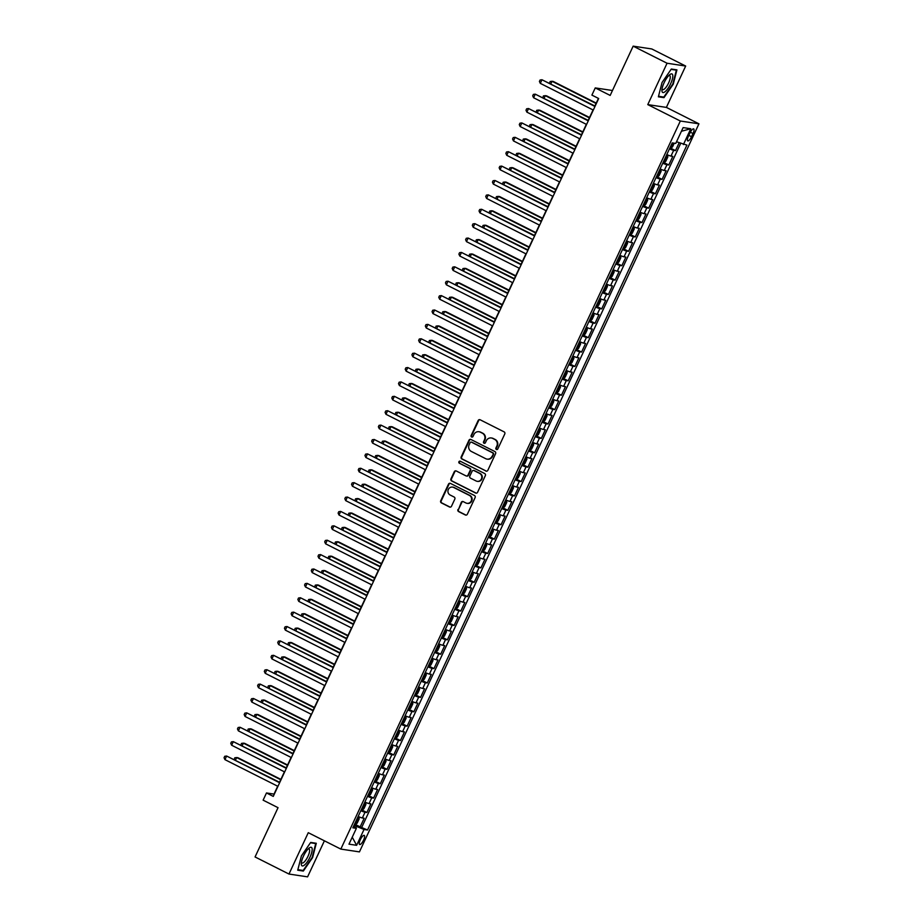 <?xml version="1.0" encoding="UTF-8"?>
<svg xmlns="http://www.w3.org/2000/svg" width="923" height="923" viewBox="0 0 923 923"><rect width="100%" height="100%" fill="white"/><g stroke="black" fill="none" stroke-linecap="round" stroke-linejoin="round"><path stroke-width="1.38" d="M496.389 449.466A1.096 1.038 -81.4 0 0 497.785 448.959L504.777 433.948A1.569 1.488 -81.4 0 0 504.108 431.86L480.145 419.78A1.569 1.488 -81.4 0 0 478.149 420.53L471.157 435.529A1.096 1.038 -81.4 0 0 471.918 437.087A1.096 1.038 -81.4 0 0 473.014 436.475L473.926 434.525A5.007 4.753 -81.4 0 1 480.295 432.16L482.291 433.164A5.007 4.753 -81.4 0 1 484.448 439.833L483.537 441.771A1.096 1.038 -81.4 0 0 484.31 443.328A1.096 1.038 -81.4 0 0 485.406 442.717L486.306 440.767A5.007 4.753 -81.4 0 1 492.674 438.402L494.67 439.406A5.007 4.753 -81.4 0 1 496.828 446.074L495.916 448.013A1.096 1.038 -81.4 0 0 496.389 449.466M496.897 449.547A1.096 1.038 -81.4 0 0 496.943 449.57A1.096 1.038 -81.4 0 1 496.424 448.093L495.916 448.013M479.96 419.711A1.569 1.488 -81.4 0 0 478.656 420.6L471.653 435.61A1.096 1.038 -81.4 0 0 472.184 437.087M479.175 431.768A5.007 4.753 -81.4 0 1 480.791 432.229L482.798 433.245A5.007 4.753 -81.4 0 1 484.944 439.902L484.044 441.852A1.096 1.038 -81.4 0 0 484.563 443.328M363.547 840.184A5.1 1.558 116.7 0 0 364.239 835.384A5.1 1.558 116.7 0 0 360.328 839.699A5.1 1.558 116.7 0 0 359.635 844.499A5.1 1.558 116.7 0 0 363.547 840.184M457.958 509.508A1.569 1.488 -81.4 0 0 458.627 511.596L465.354 514.976A1.569 1.488 -81.4 0 0 467.338 514.238L475.114 497.578A1.569 1.488 -81.4 0 0 474.445 495.489L450.47 483.41A1.569 1.488 -81.4 0 0 448.486 484.148L440.709 500.82A1.569 1.488 -81.4 0 0 441.379 502.897L449.501 506.992A1.569 1.488 -81.4 0 0 451.497 506.254L454.82 499.124A1.569 1.488 -81.4 0 0 454.151 497.036L450.124 495.005A4.188 3.969 -81.4 0 1 452.501 487.09A4.188 3.969 -81.4 0 1 453.643 487.448L469.426 495.409A4.188 3.969 -81.4 0 1 467.038 503.323A4.188 3.969 -81.4 0 1 465.896 502.966L463.265 501.639A1.569 1.488 -81.4 0 0 461.281 502.377L458.454 509.588A1.569 1.488 -81.4 0 0 459.135 511.665L465.85 515.057A1.569 1.488 -81.4 0 0 466.034 515.126M667.064 63.237L647.773 104.611L666.383 107.403L685.674 66.041L667.064 63.237L633.155 46.15L610.172 95.427L595.254 87.916L591.897 95.104L598.681 98.519L273.266 796.387L266.482 792.961L263.124 800.16L278.042 807.683L255.06 856.959L288.98 874.046L307.59 876.85L324.4 840.807M647.773 104.611L680.332 121.017L340.829 849.091L308.27 832.684L288.98 874.046M485.833 471.053A1.569 1.488 -81.4 0 0 487.829 470.315L495.593 453.654A1.569 1.488 -81.4 0 0 494.924 451.566L470.949 439.486A1.569 1.488 -81.4 0 0 468.965 440.225L461.188 456.897A1.569 1.488 -81.4 0 0 461.869 458.973L486.34 471.134A1.569 1.488 -81.4 0 0 486.513 471.203M485.36 475.61L477.583 492.282A1.569 1.488 -81.4 0 1 475.587 493.02L451.624 480.941A1.569 1.488 -81.4 0 1 450.955 478.852L454.278 471.722A1.569 1.488 -81.4 0 1 456.262 470.984L465.988 475.876A1.569 1.488 -81.4 0 0 467.973 475.137L470.188 470.407A1.569 1.488 -81.4 0 0 469.507 468.33L459.389 463.231A1.096 1.038 -81.4 0 1 460.012 461.154A1.096 1.038 -81.4 0 1 460.312 461.246L484.679 473.534A1.569 1.488 -81.4 0 1 485.36 475.61M633.155 46.15L651.765 48.954L685.674 66.041M355.205 824.389L360.155 826.881L364.181 818.251L362.347 817.974L365.035 812.217A6.38 0.6 -155 0 1 360.824 810.706M361.908 810.002L366.869 812.494L370.896 803.864L369.062 803.587L371.738 797.83A6.38 0.6 -155 0 1 367.539 796.318M368.623 795.614L373.573 798.107L377.599 789.477L375.765 789.2L378.453 783.442A6.38 0.6 -155 0 1 374.242 781.919M375.326 781.227L380.288 783.719L384.314 775.089L382.48 774.812L385.156 769.055A6.38 0.6 -155 0 1 380.957 767.532M382.041 766.84L386.991 769.332L391.017 760.702L389.183 760.425L391.871 754.668A6.38 0.6 -155 0 1 387.66 753.145M388.756 752.441L393.706 754.945L397.732 746.303L395.898 746.038L398.574 740.281A6.38 0.6 -155 0 1 394.375 738.758M395.459 738.054L400.42 740.558L404.436 731.916L402.601 731.639L405.289 725.893A6.38 0.6 -155 0 1 401.078 724.37M402.174 723.667L407.124 726.17L411.15 717.529L409.316 717.252L411.993 711.495A6.38 0.6 -155 0 1 407.793 709.983M408.877 709.279L413.839 711.771L417.865 703.141L416.019 702.865L418.707 697.107A6.38 0.6 -155 0 1 414.508 695.596M415.592 694.892L420.542 697.384L424.568 688.754L422.734 688.477L425.422 682.72A6.38 0.6 -155 0 1 421.211 681.197M422.296 680.505L427.257 682.997L431.283 674.367L429.437 674.09L432.126 668.333A6.38 0.6 -155 0 1 427.926 666.81M429.01 666.118L433.96 668.61L437.987 659.98L436.152 659.703L438.84 653.945A6.38 0.6 -155 0 1 434.629 652.423M435.714 651.719L440.675 654.222L444.701 645.592L442.867 645.315L445.544 639.558A6.38 0.6 -155 0 1 441.344 638.035M442.429 637.332L447.378 639.835L451.405 631.194L449.57 630.917L452.258 625.171A6.38 0.6 -155 0 1 448.047 623.648M449.132 622.944L454.093 625.448L458.12 616.806L456.285 616.529L458.962 610.772A6.38 0.6 -155 0 1 454.762 609.261M455.847 608.557L460.796 611.049L464.823 602.419L462.988 602.142L465.677 596.385A6.38 0.6 -155 0 1 461.465 594.874M462.561 594.17L467.511 596.662L471.538 588.032L469.703 587.755L472.38 581.998A6.38 0.6 -155 0 1 468.18 580.486M469.265 579.782L474.226 582.275L478.241 573.644L476.406 573.368L479.095 567.61A6.38 0.6 -155 0 1 474.884 566.087M475.98 565.395L480.929 567.887L484.956 559.257L483.121 558.98L485.81 553.223A6.38 0.6 -155 0 1 481.598 551.7M482.683 550.996L487.644 553.5L491.671 544.87L489.825 544.593L492.513 538.836A6.38 0.6 -155 0 1 488.313 537.313M489.398 536.609L494.347 539.113L498.374 530.471L496.539 530.206L499.228 524.449A6.38 0.6 -155 0 1 495.016 522.926M496.101 522.222L501.062 524.726L505.089 516.084L503.254 515.807L505.931 510.061A6.38 0.6 -155 0 1 501.731 508.538M502.816 507.835L507.765 510.327L511.792 501.697L509.958 501.42L512.646 495.663A6.38 0.6 -155 0 1 508.435 494.151M509.519 493.447L514.48 495.939L518.507 487.309L516.672 487.032L519.349 481.275A6.38 0.6 -155 0 1 515.149 479.764M516.234 479.06L521.183 481.552L525.21 472.922L523.376 472.645L526.064 466.888A6.38 0.6 -155 0 1 521.853 465.365M522.949 464.673L527.898 467.165L531.925 458.535L530.09 458.258L532.767 452.501A6.38 0.6 -155 0 1 528.567 450.978M529.652 450.286L534.602 452.778L538.628 444.148L536.794 443.871L539.482 438.113A6.38 0.6 -155 0 1 535.271 436.591M536.367 435.887L541.316 438.39L545.343 429.76L543.509 429.483L546.185 423.726A6.38 0.6 -155 0 1 541.986 422.203M543.07 421.499L548.031 424.003L552.058 415.362L550.212 415.085L552.9 409.339A6.38 0.6 -155 0 1 548.689 407.816M549.785 407.112L554.735 409.616L558.761 400.974L556.927 400.697L559.615 394.94A6.38 0.6 -155 0 1 555.404 393.429M556.488 392.725L561.449 395.217L565.476 386.587L563.63 386.31L566.318 380.553A6.38 0.6 -155 0 1 562.119 379.041M563.203 378.338L568.153 380.83L572.179 372.2L570.345 371.923L573.033 366.166A6.38 0.6 -155 0 1 568.822 364.643M569.906 363.95L574.867 366.443L578.894 357.812L577.06 357.536L579.736 351.778A6.38 0.6 -155 0 1 575.537 350.255M576.621 349.563L581.571 352.055L585.597 343.425L583.763 343.148L586.451 337.391A6.38 0.6 -155 0 1 582.24 335.868M583.324 335.164L588.286 337.668L592.312 329.038L590.478 328.761L593.154 323.004A6.38 0.6 -155 0 1 588.955 321.481M590.039 320.777L594.989 323.281L599.015 314.639L597.181 314.374L599.869 308.617A6.38 0.6 -155 0 1 595.658 307.094M596.754 306.39L601.704 308.893L605.73 300.252L603.896 299.975L606.573 294.229A6.38 0.6 -155 0 1 602.373 292.706M603.457 292.003L608.419 294.495L612.434 285.865L610.599 285.588L613.287 279.831A6.38 0.6 -155 0 1 609.076 278.319M610.172 277.615L615.122 280.107L619.148 271.477L617.314 271.2L619.991 265.443A6.38 0.6 -155 0 1 615.791 263.932M616.876 263.228L621.837 265.72L625.863 257.09L624.017 256.813L626.705 251.056A6.38 0.6 -155 0 1 622.506 249.533M623.59 248.841L628.54 251.333L632.567 242.703L630.732 242.426L633.42 236.669A6.38 0.6 -155 0 1 629.209 235.146M630.294 234.454L635.255 236.946L639.281 228.316L637.447 228.039L640.124 222.281A6.38 0.6 -155 0 1 635.924 220.759M637.008 220.055L641.958 222.558L645.985 213.928L644.15 213.651L646.838 207.894A6.38 0.6 -155 0 1 642.627 206.371M643.712 205.667L648.673 208.171L652.699 199.53L650.865 199.253L653.542 193.507A6.38 0.6 -155 0 1 649.342 191.984M650.427 191.28L655.376 193.784L659.403 185.142L657.568 184.865L660.257 179.108A6.38 0.6 -155 0 1 656.045 177.597M657.13 176.893L662.091 179.385L666.118 170.755L664.283 170.478L666.96 164.721A6.38 0.6 -155 0 1 662.76 163.209M663.845 162.506L668.794 164.998L672.821 156.368L670.986 156.091A6.38 0.6 -155 0 1 666.787 154.568M689.885 133.074L688.408 136.246A4.95 1.5 116.7 0 0 687.75 140.896A4.95 1.5 116.7 0 0 691.535 136.708L693.011 133.547A4.95 1.5 116.7 0 0 693.669 128.897A4.95 1.5 116.7 0 0 689.885 133.074M680.332 121.017L698.942 123.82L359.439 851.894L340.829 849.091M360.155 826.881L367.539 830.008L686.92 145.107L676.524 141.761M367.539 830.008L364.02 829.477L356.636 845.306L348.986 844.164L356.37 828.335L352.851 827.804L672.232 142.892L675.751 143.423L683.135 127.593L690.773 128.747L683.401 144.576M670.56 148.118L675.509 150.611L673.675 150.334A6.38 0.6 -155 0 1 669.463 148.811M668.794 164.998L666.96 164.721M662.091 179.385L660.257 179.108M655.376 193.784L653.542 193.507M648.673 208.171L646.838 207.894M641.958 222.558L640.124 222.281M635.255 236.946L633.42 236.669M628.54 251.333L626.705 251.056M621.837 265.72L619.991 265.443M615.122 280.107L613.287 279.831M608.419 294.495L606.573 294.229M601.704 308.893L599.869 308.617M594.989 323.281L593.154 323.004M588.286 337.668L586.451 337.391M581.571 352.055L579.736 351.778M574.867 366.443L573.033 366.166M568.153 380.83L566.318 380.553M561.449 395.217L559.615 394.94M554.735 409.616L552.9 409.339M548.031 424.003L546.185 423.726M541.316 438.39L539.482 438.113M534.602 452.778L532.767 452.501M527.898 467.165L526.064 466.888M521.183 481.552L519.349 481.275M514.48 495.939L512.646 495.663M507.765 510.327L505.931 510.061M501.062 524.726L499.228 524.449M494.347 539.113L492.513 538.836M487.644 553.5L485.81 553.223M480.929 567.887L479.095 567.61M474.226 582.275L472.38 581.998M467.511 596.662L465.677 596.385M460.796 611.049L458.962 610.772M454.093 625.448L452.258 625.171M447.378 639.835L445.544 639.558M440.675 654.222L438.84 653.945M433.96 668.61L432.126 668.333M427.257 682.997L425.422 682.72M420.542 697.384L418.707 697.107M413.839 711.771L411.993 711.495M407.124 726.17L405.289 725.893M400.42 740.558L398.574 740.281M393.706 754.945L391.871 754.668M386.991 769.332L385.156 769.055M380.288 783.719L378.453 783.442M373.573 798.107L371.738 797.83M366.869 812.494L365.035 812.217M361.839 827.135L680.655 143.457M675.509 150.611L679.132 142.834M355.863 827.977L356.578 826.443L354.074 825.185M666.383 107.403L698.942 123.82M277.696 786.223L274.027 794.103L266.482 792.961M598.427 98.403L594.897 105.995M593.051 109.952L588.182 120.382M586.336 124.34L581.478 134.77M579.632 138.727L574.764 149.157M572.918 153.114L568.049 163.544M566.214 167.501L561.346 177.931M559.5 181.889L554.631 192.319M552.785 196.276L547.927 206.717M546.081 210.675L541.213 221.105M539.367 225.062L534.509 235.492M532.663 239.449L527.794 249.879M525.948 253.837L521.091 264.266M519.245 268.224L514.376 278.654M512.53 282.611L507.673 293.041M505.827 296.998L500.958 307.428M499.112 311.386L494.243 321.827M492.409 325.784L487.54 336.214M485.694 340.172L480.825 350.602M478.979 354.559L474.122 364.989M472.276 368.946L467.407 379.376M465.561 383.333L460.704 393.763M458.858 397.721L453.989 408.151M452.143 412.108L447.286 422.549M445.44 426.507L440.571 436.937M438.725 440.894L433.868 451.324M432.022 455.281L427.153 465.711M425.307 469.669L420.438 480.098M418.592 484.056L413.735 494.486M411.889 498.443L407.02 508.873M405.174 512.83L400.317 523.26M398.471 527.218L393.602 537.659M391.756 541.616L386.899 552.046M385.053 556.004L380.184 566.434M378.338 570.391L373.48 580.821M371.634 584.778L366.766 595.208M364.92 599.165L360.051 609.595M358.216 613.553L353.347 623.983M351.501 627.94L346.633 638.381M344.787 642.339L339.929 652.769M338.083 656.726L333.215 667.156M331.369 671.113L326.511 681.543M324.665 685.501L319.796 695.93M317.95 699.888L313.093 710.318M311.247 714.275L306.378 724.705M304.532 728.662L299.675 739.104M297.829 743.05L292.96 753.491M291.114 757.448L286.245 767.878M284.411 771.836L279.542 782.266M612.468 90.5L595.254 87.916M660.072 168.955A6.38 0.6 25 0 0 664.283 170.478M653.369 183.354A6.38 0.6 25 0 0 657.568 184.865M646.654 197.741A6.38 0.6 25 0 0 650.865 199.253M639.951 212.128A6.38 0.6 25 0 0 644.15 213.651M633.236 226.516A6.38 0.6 25 0 0 637.447 228.039M626.521 240.903A6.38 0.6 25 0 0 630.732 242.426M619.818 255.29A6.38 0.6 25 0 0 624.017 256.813M613.103 269.678A6.38 0.6 25 0 0 617.314 271.2M606.399 284.076A6.38 0.6 25 0 0 610.599 285.588M599.685 298.464A6.38 0.6 25 0 0 603.896 299.975M592.981 312.851A6.38 0.6 25 0 0 597.181 314.374M586.267 327.238A6.38 0.6 25 0 0 590.478 328.761M579.563 341.625A6.38 0.6 25 0 0 583.763 343.148M572.848 356.013A6.38 0.6 25 0 0 577.06 357.536M566.145 370.4A6.38 0.6 25 0 0 570.345 371.923M559.43 384.787A6.38 0.6 25 0 0 563.63 386.31M552.715 399.186A6.38 0.6 25 0 0 556.927 400.697M546.012 413.573A6.38 0.6 25 0 0 550.212 415.085M539.297 427.96A6.38 0.6 25 0 0 543.509 429.483M532.594 442.348A6.38 0.6 25 0 0 536.794 443.871M525.879 456.735A6.38 0.6 25 0 0 530.09 458.258M519.176 471.122A6.38 0.6 25 0 0 523.376 472.645M512.461 485.51A6.38 0.6 25 0 0 516.672 487.032M505.758 499.908A6.38 0.6 25 0 0 509.958 501.42M499.043 514.296A6.38 0.6 25 0 0 503.254 515.807M492.328 528.683A6.38 0.6 25 0 0 496.539 530.206M485.625 543.07A6.38 0.6 25 0 0 489.825 544.593M478.91 557.457A6.38 0.6 25 0 0 483.121 558.98M472.207 571.845A6.38 0.6 25 0 0 476.406 573.368M465.492 586.232A6.38 0.6 25 0 0 469.703 587.755M458.789 600.631A6.38 0.6 25 0 0 462.988 602.142M452.074 615.018A6.38 0.6 25 0 0 456.285 616.529M445.371 629.405A6.38 0.6 25 0 0 449.57 630.917M438.656 643.793A6.38 0.6 25 0 0 442.867 645.315M431.952 658.18A6.38 0.6 25 0 0 436.152 659.703M425.238 672.567A6.38 0.6 25 0 0 429.437 674.09M418.523 686.954A6.38 0.6 25 0 0 422.734 688.477M411.82 701.342A6.38 0.6 25 0 0 416.019 702.865M405.105 715.74A6.38 0.6 25 0 0 409.316 717.252M398.401 730.128A6.38 0.6 25 0 0 402.601 731.639M391.687 744.515A6.38 0.6 25 0 0 395.898 746.038M384.983 758.902A6.38 0.6 25 0 0 389.183 760.425M378.268 773.289A6.38 0.6 25 0 0 382.48 774.812M371.565 787.677A6.38 0.6 25 0 0 375.765 789.2M364.85 802.064A6.38 0.6 25 0 0 369.062 803.587M356.37 828.335L353.544 826.316M358.147 816.463A6.38 0.6 25 0 0 362.347 817.974M356.578 826.443L364.02 829.477M681.428 131.262L690.773 128.747M356.636 845.306L352.24 837.184M662.045 82.505L658.376 96.811L663.972 97.653L673.248 84.189L676.928 69.883L671.321 69.04L662.045 82.505M303.332 871.047L312.609 857.582L316.289 843.276L310.682 842.434L301.406 855.898L297.725 870.204L303.332 871.047L301.752 870.262M662.402 96.857L663.972 97.653M496.424 448.093L497.324 446.144A5.007 4.753 -81.4 0 0 495.178 439.475L494.67 439.406M491.567 438.01A5.007 4.753 -81.4 0 1 493.182 438.471L495.178 439.475M470.776 439.417A1.569 1.488 -81.4 0 0 469.472 440.306L461.696 456.966A1.569 1.488 -81.4 0 0 462.365 459.054L486.34 471.134M493.009 454.266A1.096 1.038 -81.4 0 0 492.536 452.801L471.491 442.198A1.096 1.038 -81.4 0 0 470.107 442.717L469.149 444.771A5.007 4.753 -81.4 0 0 471.307 451.439L485.683 458.685A5.007 4.753 -81.4 0 0 492.051 456.308L493.505 454.335A1.096 1.038 -81.4 0 0 493.044 452.881L492.536 452.801M471.445 442.175A1.096 1.038 -81.4 0 1 471.999 442.279L493.044 452.881M487.298 459.146A5.007 4.753 -81.4 0 0 492.559 456.389L492.051 456.308M493.505 454.335L492.559 456.389M456.089 470.903A1.569 1.488 -81.4 0 0 454.785 471.803L451.451 478.933A1.569 1.488 -81.4 0 0 452.132 481.021L476.095 493.09A1.569 1.488 -81.4 0 0 476.268 493.17M466.669 476.037A1.569 1.488 -81.4 0 0 468.48 475.218L470.684 470.488A1.569 1.488 -81.4 0 0 470.015 468.399L459.389 463.231M460.265 461.223A1.096 1.038 -81.4 0 0 459.896 463.3M476.072 480.964A4.188 3.969 -81.4 0 0 481.621 478.391A4.188 3.969 -81.4 0 0 479.602 473.407L474.041 470.603A1.569 1.488 -81.4 0 0 472.045 471.353L469.842 476.083A1.569 1.488 -81.4 0 0 470.511 478.16L476.072 480.964M477.468 481.356A4.188 3.969 -81.4 0 0 480.098 473.487L479.602 473.407M473.857 470.534A1.569 1.488 -81.4 0 1 474.537 470.684L480.098 473.487M463.092 501.558A1.569 1.488 -81.4 0 0 461.788 502.447L458.454 509.588M467.292 503.358A4.188 3.969 -81.4 0 0 469.922 495.478L469.426 495.409M452.755 487.136A4.188 3.969 -81.4 0 1 454.151 487.529L469.922 495.478M450.297 483.34A1.569 1.488 -81.4 0 0 448.982 484.229L441.217 500.889A1.569 1.488 -81.4 0 0 441.886 502.977L450.009 507.073A1.569 1.488 -81.4 0 0 450.182 507.142M674.24 143.192L672.521 146.895L670.836 148.176L669.89 147.899M596.235 103.111L553.292 81.466L552.035 81.282L550.858 83.797M671.575 145.303L671.979 143.446M596.073 103.468L552.035 81.282L550.143 81.524L549.554 83.139M595.139 106.11L541.974 79.759L594.966 106.468M540.29 83.358L539.413 81.455L540.082 80.013L541.974 79.759L540.29 83.358L593.293 110.068M670.652 83.705A10.361 3.161 116.7 0 0 669.706 74.717A10.361 3.161 116.7 0 0 664.11 82.712A10.361 3.161 116.7 0 0 661.929 90.131A10.361 3.161 116.7 0 0 664.837 91.873A10.361 3.161 116.7 0 0 670.652 83.705M662.079 88.77A7.846 2.388 116.7 0 0 662.61 89.6A7.846 2.388 116.7 0 0 668.621 82.955A7.846 2.388 116.7 0 0 669.671 75.582A7.846 2.388 116.7 0 0 668.69 75.651M671.09 69.375L676.363 70.16L672.809 84.028L663.822 97.077L658.514 96.269M675.336 69.64L676.363 70.16M312.147 848.756A10.361 3.161 116.7 0 0 309.055 848.11A10.361 3.161 116.7 0 0 301.29 863.524A10.361 3.161 116.7 0 0 301.325 864.459A10.361 3.161 116.7 0 0 307.382 861.713A10.361 3.161 116.7 0 0 312.147 848.756M301.44 862.163A7.846 2.388 116.7 0 0 301.971 862.993A7.846 2.388 116.7 0 0 306.84 858.505A7.846 2.388 116.7 0 0 309.597 850.037A7.846 2.388 116.7 0 0 309.032 848.975A7.846 2.388 116.7 0 0 308.051 849.045M310.451 842.768L315.724 843.564L312.17 857.421L303.182 870.47L297.864 869.674M314.685 843.045L315.724 843.564M663.187 162.298L664.133 162.575L665.806 161.283L667.825 156.968L667.491 155.376L666.533 155.099M667.491 155.376L666.614 154.937M589.532 117.498L546.578 95.854L545.32 95.669L544.143 98.184M664.456 159.564L665.264 157.833M589.359 117.856L545.32 95.669L543.428 95.911L542.839 97.526M656.472 176.685L657.418 176.962L659.103 175.67L661.11 171.355L660.776 169.763L659.83 169.486M660.776 169.763L659.91 169.324M582.817 131.885L539.863 110.241L538.605 110.056L537.44 112.571M657.753 173.951L658.549 172.22M582.644 132.243L538.605 110.056L536.725 110.299L536.136 111.914M649.769 191.073L650.715 191.349L652.388 190.057L654.407 185.742L654.072 184.15L653.115 183.873M654.072 184.15L653.196 183.712M576.102 146.272L533.159 124.628L531.902 124.443L530.725 126.959M651.038 188.338L651.846 186.608M575.94 146.642L531.902 124.443L530.01 124.686L529.421 126.301M643.054 205.46L644 205.737L645.685 204.445L647.692 200.129L647.369 198.583L646.412 198.26M644.046 205.702L647.369 198.583L646.481 198.099M569.399 160.66L526.445 139.027L525.187 138.831L524.01 141.357M644.335 202.725L645.131 200.995M569.226 161.029L525.187 138.831L523.306 139.085L522.706 140.7M588.424 120.498L535.259 94.158L588.263 120.867M533.586 97.746L532.698 95.842L533.367 94.4L535.259 94.158L533.586 97.746L586.578 124.455M581.721 134.896L528.544 108.545L581.548 135.254M526.871 112.133L525.995 110.229L526.664 108.787L528.544 108.545L526.871 112.133L579.875 138.854M575.006 149.284L521.841 122.932L574.844 149.641M520.157 126.532L519.28 124.617L519.949 123.174L521.841 122.932L520.157 126.532L573.16 153.241M568.303 163.671L515.126 137.319L568.13 164.029M513.453 140.919L512.565 139.004L513.246 137.562L515.126 137.319L513.453 140.919L566.457 167.628M636.339 219.847L637.297 220.124L638.97 218.832L640.989 214.517L640.654 212.925L639.697 212.659M640.654 212.925L639.777 212.486M562.684 175.058L519.741 153.414L518.484 153.218L517.307 155.745M637.62 217.113L638.428 215.382M562.522 175.416L518.484 153.218L516.592 153.472L516.003 155.087M561.588 178.058L508.423 151.707L561.426 178.416M506.739 155.306L505.862 153.391L506.531 151.96L508.423 151.707L506.739 155.306L559.742 182.016M629.636 234.234L630.582 234.511L632.267 233.231L634.274 228.904L633.951 227.358L632.993 227.046M630.628 234.477L633.951 227.358L633.063 226.873M555.981 189.446L513.026 167.801L511.769 167.605L510.592 170.132M630.905 231.5L631.713 229.781M555.808 189.803L511.769 167.605L509.877 167.859L509.288 169.474M554.885 192.446L501.708 166.094L554.711 192.803M500.035 169.694L499.147 167.778L499.816 166.348L501.708 166.094L500.035 169.694L553.039 196.403M622.921 248.622L623.879 248.898L625.552 247.618L627.571 243.303L627.225 241.711L626.279 241.434M627.225 241.711L626.359 241.272M549.266 203.833L506.323 182.189L505.066 182.004L503.889 184.519M624.202 245.887L625.009 244.168M549.104 204.191L505.066 182.004L503.173 182.246L502.585 183.862M548.17 206.833L495.005 180.481L548.008 207.19M493.32 184.081L492.444 182.177L493.113 180.735L495.005 180.481L493.32 184.081L546.324 210.79M616.218 263.009L617.164 263.286L618.848 262.005L620.856 257.69L620.521 256.098L619.575 255.821M620.521 256.098L619.645 255.659M542.562 218.22L499.608 196.576L498.351 196.391L497.174 198.907M617.487 260.286L618.295 258.555M542.389 218.578L498.351 196.391L496.459 196.634L495.87 198.249M541.466 221.22L488.29 194.88L541.293 221.589M486.617 198.468L485.729 196.564L486.398 195.122L488.29 194.88L486.617 198.468L539.62 225.177M609.503 277.408L610.461 277.685L612.134 276.392L614.141 272.077L613.807 270.485L612.86 270.208M613.807 270.485L612.941 270.047M535.848 232.608L492.905 210.963L491.647 210.779L490.471 213.294M610.784 274.673L611.591 272.943M535.686 232.965L491.647 210.779L489.755 211.021L489.167 212.636M602.8 291.795L603.746 292.072L605.419 290.78L607.438 286.465L607.103 284.872L606.157 284.596M607.103 284.872L606.226 284.434M529.144 246.995L486.19 225.35L484.933 225.166L483.756 227.681M604.069 289.061L604.877 287.33M528.971 247.364L484.933 225.166L483.041 225.408L482.452 227.023M596.085 306.182L597.031 306.459L598.715 305.167L600.723 300.852L600.4 299.306L599.442 298.983M597.077 306.424L600.4 299.306L599.523 298.821M522.43 261.382L479.475 239.738L478.218 239.553L477.053 242.068M597.366 303.448L598.162 301.717M522.268 261.751L478.218 239.553L476.337 239.795L475.749 241.422M589.382 320.569L590.328 320.846L592.001 319.554L594.02 315.239L593.685 313.647L592.728 313.37M593.685 313.647L592.808 313.209M515.726 275.781L472.772 254.137L471.515 253.94L470.338 256.467M590.651 317.835L591.458 316.104M515.553 276.139L471.515 253.94L469.622 254.194L469.034 255.809M582.667 334.957L583.613 335.234L585.297 333.953L587.305 329.626L586.982 328.08L586.024 327.769M583.659 335.199L586.982 328.08L586.093 327.596M509.011 290.168L466.057 268.524L464.8 268.328L463.634 270.854M583.947 332.222L584.744 330.503M508.838 290.526L464.8 268.328L462.919 268.581L462.331 270.197M575.964 349.344L576.91 349.621L578.583 348.34L580.602 344.025L580.267 342.433L579.309 342.156M580.267 342.433L579.39 341.995M502.297 304.555L459.354 282.911L458.096 282.715L456.92 285.242M577.233 346.61L578.04 344.89M502.135 304.913L458.096 282.715L456.204 282.969L455.616 284.584M569.249 363.731L570.195 364.008L571.879 362.727L573.887 358.412L573.552 356.82L572.606 356.543M573.552 356.82L572.675 356.382M495.593 318.943L452.639 297.298L451.382 297.114L450.205 299.629M570.518 360.997L571.325 359.278M495.42 319.3L451.382 297.114L449.501 297.356L448.901 298.971M562.534 378.13L563.491 378.407L565.164 377.115L567.184 372.8L566.849 371.242L565.891 370.931M563.526 378.372L566.849 371.242L565.972 370.769M488.878 333.33L445.936 311.686L444.678 311.501L443.502 314.016M563.815 375.396L564.622 373.665M488.717 333.688L444.678 311.501L442.786 311.743L442.198 313.359M555.831 392.517L556.777 392.794L558.461 391.502L560.469 387.187L560.134 385.595L559.188 385.318M560.134 385.595L559.257 385.156M482.175 347.717L439.221 326.073L437.964 325.888L436.787 328.403M557.1 389.783L557.907 388.052M482.002 348.075L437.964 325.888L436.071 326.131L435.483 327.746M549.116 406.905L550.073 407.181L551.746 405.889L553.754 401.574L553.419 399.982L552.473 399.705M553.419 399.982L552.554 399.544M475.46 362.104L432.518 340.46L431.26 340.275L430.083 342.791M550.396 404.17L551.204 402.44M475.299 362.474L431.26 340.275L429.368 340.518L428.78 342.133M542.412 421.292L543.359 421.569L545.032 420.277L547.051 415.961L546.716 414.369L545.77 414.092M546.716 414.369L545.839 413.931M468.757 376.503L425.803 354.859L424.545 354.663L423.369 357.189M543.682 418.557L544.489 416.827M468.584 376.861L424.545 354.663L422.653 354.917L422.065 356.532M535.698 435.679L536.655 435.956L538.328 434.675L540.336 430.349L540.013 428.803L539.055 428.491M536.69 435.921L540.013 428.803L539.136 428.318M462.042 390.891L419.1 369.246L417.842 369.05L416.665 371.577M536.978 432.945L537.786 431.214M461.881 391.248L417.842 369.05L415.95 369.304L415.362 370.919M534.752 235.607L481.587 209.267L534.579 235.976M479.902 212.855L479.025 210.952L479.695 209.509L481.587 209.267L479.902 212.855L532.906 239.565M528.037 250.006L474.872 223.654L527.875 250.364M473.199 227.254L472.311 225.339L472.98 223.897L474.872 223.654L473.199 227.254L526.191 253.963M521.333 264.393L468.157 238.042L521.16 264.751M466.484 241.641L465.607 239.726L466.277 238.284L468.157 238.042L466.484 241.641L519.487 268.351M514.619 278.781L461.454 252.429L514.457 279.138M459.781 256.029L458.893 254.113L459.562 252.671L461.454 252.429L459.781 256.029L512.773 282.738M507.915 293.168L454.739 266.816L507.742 293.526M453.066 270.416L452.178 268.501L452.858 267.07L454.739 266.816L453.066 270.416L506.069 297.125M501.201 307.555L448.036 281.203L501.039 307.913M446.351 284.803L445.474 282.888L446.144 281.457L448.036 281.203L446.351 284.803L499.355 311.512M494.497 321.942L441.321 295.591L494.324 322.3M439.648 299.19L438.76 297.287L439.44 295.845L441.321 295.591L439.648 299.19L492.651 325.9M487.782 336.33L434.618 309.99L487.621 336.699M432.933 313.578L432.056 311.674L432.725 310.232L434.618 309.99L432.933 313.578L485.936 340.287M481.079 350.728L427.903 324.377L480.906 351.086M426.23 327.977L425.341 326.061L426.011 324.619L427.903 324.377L426.23 327.977L479.233 354.686M474.364 365.116L421.2 338.764L474.191 365.473M419.515 342.364L418.638 340.449L419.307 339.006L421.2 338.764L419.515 342.364L472.518 369.073M467.649 379.503L414.485 353.151L467.488 379.861M412.812 356.751L411.923 354.836L412.593 353.394L414.485 353.151L412.812 356.751L465.815 383.46M460.946 393.89L407.781 367.539L460.773 394.248M406.097 371.138L405.22 369.223L405.889 367.792L407.781 367.539L406.097 371.138L459.1 397.848M528.994 450.066L529.94 450.343L531.613 449.063L533.632 444.748L533.298 443.155L532.34 442.878M533.298 443.155L532.421 442.717M455.339 405.278L412.385 383.633L411.127 383.437L409.95 385.964M530.264 447.332L531.071 445.613M455.166 405.635L411.127 383.437L409.235 383.691L408.647 385.306M522.28 464.454L523.226 464.731L524.91 463.45L526.918 459.135L526.583 457.543L525.637 457.266M526.583 457.543L525.718 457.104M448.624 419.665L405.67 398.021L404.412 397.836L403.247 400.351M523.56 461.719L524.356 460M448.451 420.023L404.412 397.836L402.532 398.078L401.943 399.694M515.576 478.852L516.522 479.118L518.195 477.837L520.214 473.522L519.88 471.965L518.922 471.653M516.568 479.095L519.88 471.965L519.003 471.491M441.909 434.052L398.967 412.408L397.709 412.223L396.532 414.739M516.845 476.118L517.653 474.387M441.748 434.41L397.709 412.223L395.817 412.466L395.229 414.081M508.861 493.24L509.808 493.517L511.492 492.224L513.5 487.909L513.165 486.317L512.219 486.04M513.165 486.317L512.288 485.879M435.206 448.44L392.252 426.795L390.994 426.611L389.818 429.126M510.142 490.505L510.938 488.775M435.033 448.797L390.994 426.611L389.114 426.853L388.525 428.468M454.231 408.278L401.067 381.926L454.07 408.635M399.394 385.526L398.505 383.61L399.174 382.18L401.067 381.926L399.394 385.526L452.385 412.235M447.528 422.665L394.352 396.313L447.355 423.022M392.679 399.913L391.802 398.009L392.471 396.567L394.352 396.313L392.679 399.913L445.682 426.622M440.813 437.052L387.648 410.712L440.652 437.421M385.976 414.3L385.087 412.396L385.756 410.954L387.648 410.712L385.976 414.3L438.967 441.009M434.11 451.439L380.934 425.099L433.937 451.809M379.261 428.687L378.372 426.784L379.053 425.341L380.934 425.099L379.261 428.687L432.264 455.397M502.158 507.627L503.104 507.904L504.777 506.612L506.796 502.297L506.462 500.751L505.504 500.428M503.139 507.869L506.462 500.751L505.585 500.266M428.491 462.827L385.549 441.182L384.291 440.998L383.114 443.513M503.427 504.893L504.235 503.162M428.33 463.196L384.291 440.998L382.399 441.24L381.81 442.855M427.395 465.838L374.23 439.486L427.234 466.196M372.546 443.086L371.669 441.171L372.338 439.729L374.23 439.486L372.546 443.086L425.549 469.795M495.443 522.014L496.389 522.291L498.074 520.999L500.081 516.684L499.747 515.092L498.801 514.815M499.747 515.092L498.87 514.653M421.788 477.214L378.834 455.57L377.576 455.385L376.399 457.912M496.712 519.28L497.52 517.549M421.615 477.583L377.576 455.385L375.684 455.639L375.096 457.254M420.692 480.225L367.516 453.874L420.519 480.583M365.843 457.473L364.954 455.558L365.635 454.116L367.516 453.874L365.843 457.473L418.846 484.183M488.729 536.401L489.686 536.678L491.359 535.386L493.378 531.071L493.032 529.479L492.086 529.202M493.032 529.479L492.167 529.041M415.073 491.613L372.131 469.969L370.873 469.772L369.696 472.299M490.009 533.667L490.817 531.936M414.912 491.971L370.873 469.772L368.981 470.026L368.392 471.641M413.977 494.613L360.812 468.261L413.816 494.97M359.128 471.861L358.251 469.945L358.92 468.503L360.812 468.261L359.128 471.861L412.131 498.57M482.025 550.789L482.971 551.066L484.656 549.785L486.663 545.458L486.329 543.878L485.383 543.601M486.329 543.878L485.452 543.428M408.37 506L365.416 484.356L364.158 484.16L362.981 486.686M483.294 548.054L484.102 546.335M408.197 506.358L364.158 484.16L362.266 484.413L361.678 486.029M407.274 509L354.097 482.648L407.101 509.358M352.424 486.248L351.536 484.333L352.205 482.902L354.097 482.648L352.424 486.248L405.428 512.957M475.31 565.176L476.268 565.453L477.941 564.172L479.948 559.857L479.614 558.265L478.668 557.988M479.614 558.265L478.749 557.827M401.655 520.387L358.712 498.743L357.455 498.547L356.278 501.074M476.591 562.442L477.399 560.723M401.493 520.745L357.455 498.547L355.563 498.801L354.974 500.416M400.559 523.387L347.394 497.036L400.386 523.745M345.71 500.635L344.833 498.72L345.502 497.289L347.394 497.036L345.71 500.635L398.713 527.345M468.607 579.563L469.553 579.84L471.226 578.559L473.245 574.244L472.922 572.687L471.965 572.375M469.599 579.817L472.922 572.687L472.034 572.214M394.952 534.775L351.998 513.13L350.74 512.946L349.563 515.461M469.876 576.84L470.684 575.11M394.779 535.132L350.74 512.946L348.848 513.188L348.259 514.803M393.844 537.774L340.679 511.423L393.683 538.144M339.006 515.022L338.118 513.119L338.787 511.677L340.679 511.423L339.006 515.022L391.998 541.732M461.892 593.962L462.838 594.239L464.523 592.947L466.53 588.632L466.196 587.04L465.25 586.763M466.196 587.04L465.33 586.601M388.237 549.162L345.294 527.518L344.037 527.333L342.86 529.848M463.173 591.228L463.981 589.497M388.075 549.52L344.037 527.333L342.145 527.575L341.556 529.191M387.141 552.162L333.976 525.822L386.968 552.531M332.292 529.41L331.415 527.506L332.084 526.064L333.976 525.822L332.292 529.41L385.295 556.119M455.189 608.349L456.135 608.626L457.808 607.334L459.827 603.019L459.492 601.473L458.535 601.15M456.181 608.592L459.492 601.473L458.616 600.988M381.534 563.549L338.579 541.905L337.322 541.72L336.145 544.235M456.458 605.615L457.266 603.884M381.361 563.907L337.322 541.72L335.43 541.963L334.841 543.578M380.426 566.56L327.261 540.209L380.264 566.918M325.588 543.809L324.7 541.893L325.369 540.451L327.261 540.209L325.588 543.809L378.58 570.518M448.474 622.737L449.42 623.013L451.105 621.721L453.112 617.406L452.778 615.814L451.832 615.537M452.778 615.814L451.912 615.376M374.819 577.936L331.865 556.292L330.607 556.108L329.442 558.623M449.755 620.002L450.551 618.272M374.646 578.306L330.607 556.108L328.726 556.35L328.138 557.977M373.723 580.948L320.546 554.596L373.55 581.305M318.873 558.196L317.997 556.281L318.666 554.838L320.546 554.596L318.873 558.196L371.877 584.905M441.771 637.124L442.717 637.401L444.39 636.109L446.409 631.794L446.074 630.201L445.117 629.924M446.074 630.201L445.198 629.763M368.104 592.335L325.161 570.691L323.904 570.495L322.727 573.021M443.04 634.389L443.848 632.659M367.942 592.693L323.904 570.495L322.012 570.749L321.423 572.364M367.008 595.335L313.843 568.983L366.846 595.693M312.159 572.583L311.282 570.668L311.951 569.226L313.843 568.983L312.159 572.583L365.162 599.292M435.056 651.511L436.002 651.788L437.687 650.507L439.694 646.181L439.36 644.6L438.413 644.323M439.36 644.6L438.483 644.15M361.401 606.723L318.447 585.078L317.189 584.882L316.012 587.409M436.337 648.777L437.133 647.058M361.228 607.08L317.189 584.882L315.308 585.136L314.708 586.751M360.305 609.722L307.128 583.371L360.132 610.08M305.455 586.97L304.567 585.055L305.248 583.624L307.128 583.371L305.455 586.97L358.459 613.68M428.341 665.898L429.299 666.175L430.972 664.895L432.991 660.58L432.656 658.987L431.699 658.71M432.656 658.987L431.779 658.549M354.686 621.11L311.743 599.465L310.486 599.269L309.309 601.796M429.622 663.164L430.43 661.445M354.524 621.467L310.486 599.269L308.594 599.523L308.005 601.138M353.59 624.11L300.425 597.758L353.428 624.467M298.74 601.358L297.864 599.442L298.533 598.012L300.425 597.758L298.74 601.358L351.744 628.067M421.638 680.286L422.584 680.563L424.268 679.282L426.276 674.967L425.953 673.409L424.995 673.098M422.63 680.539L425.953 673.409L425.065 672.936M347.983 635.497L305.028 613.853L303.771 613.668L302.594 616.183M422.907 677.551L423.715 675.832M347.809 635.855L303.771 613.668L301.879 613.91L301.29 615.526M346.886 638.497L293.71 612.145L346.713 638.854M292.037 615.745L291.149 613.841L291.818 612.399L293.71 612.145L292.037 615.745L345.04 642.454M414.923 694.684L415.881 694.961L417.554 693.669L419.573 689.354L419.227 687.762L418.281 687.485M419.227 687.762L418.361 687.323M341.268 649.884L298.325 628.24L297.068 628.055L295.891 630.571M416.204 691.95L417.011 690.219M341.106 650.242L297.068 628.055L295.175 628.298L294.587 629.913M340.172 652.884L287.007 626.544L339.999 653.253M285.322 630.132L284.446 628.228L285.115 626.786L287.007 626.544L285.322 630.132L338.326 656.841M408.22 709.072L409.166 709.349L410.85 708.056L412.858 703.741L412.535 702.195L411.577 701.872M409.212 709.314L412.535 702.195L411.646 701.711M334.564 664.272L291.61 642.627L290.353 642.443L289.176 644.958M409.489 706.337L410.297 704.607M334.391 664.629L290.353 642.443L288.461 642.685L287.872 644.3M333.457 667.283L280.292 640.931L333.295 667.641M278.619 644.519L277.731 642.616L278.4 641.173L280.292 640.931L278.619 644.519L331.622 671.24M401.505 723.459L402.463 723.736L404.136 722.444L406.143 718.129L405.808 716.536L404.862 716.26M405.808 716.536L404.943 716.098M327.85 678.659L284.907 657.014L283.649 656.83L282.473 659.345M402.786 720.725L403.593 718.994M327.688 679.028L283.649 656.83L281.757 657.072L281.169 658.687M326.754 681.67L273.589 655.318L326.58 682.028M271.904 658.918L271.027 657.003L271.697 655.561L273.589 655.318L271.904 658.918L324.908 685.627M394.802 737.846L395.748 738.123L397.421 736.831L399.44 732.516L399.105 730.924L398.159 730.647M399.105 730.924L398.228 730.485M321.146 693.046L278.192 671.413L276.935 671.217L275.758 673.744M396.071 735.112L396.878 733.381M320.973 693.415L276.935 671.217L275.042 671.471L274.454 673.086M320.039 696.057L266.874 669.706L319.877 696.415M265.201 673.305L264.313 671.39L264.982 669.948L266.874 669.706L265.201 673.305L318.193 700.015M388.087 752.233L389.033 752.51L390.717 751.218L392.725 746.903L392.39 745.311L391.444 745.046M392.39 745.311L391.525 744.873M314.431 707.445L271.477 685.801L270.22 685.604L269.055 688.131M389.368 749.499L390.164 747.768M314.27 707.803L270.22 685.604L268.339 685.858L267.751 687.473M313.335 710.445L260.159 684.093L313.162 710.802M258.486 687.693L257.609 685.777L258.278 684.347L260.159 684.093L258.486 687.693L311.489 714.402M381.384 766.621L382.33 766.898L384.003 765.617L386.022 761.29L385.687 759.71L384.729 759.433M385.687 759.71L384.81 759.26M307.728 721.832L264.774 700.188L263.517 699.992L262.34 702.518M382.653 763.886L383.46 762.167M307.555 722.19L263.517 699.992L261.624 700.245L261.036 701.861M306.621 724.832L253.456 698.48L306.459 725.19M251.783 702.08L250.894 700.165L251.564 698.734L253.456 698.48L251.783 702.08L304.775 728.789M374.669 781.008L375.615 781.285L377.299 780.004L379.307 775.689L378.972 774.097L378.026 773.82M378.972 774.097L378.095 773.659M301.013 736.219L258.059 714.575L256.802 714.39L255.636 716.906M375.949 778.274L376.746 776.555M300.84 736.577L256.802 714.39L254.921 714.633L254.333 716.248M299.917 739.219L246.741 712.868L299.744 739.577M245.068 716.467L244.18 714.552L244.86 713.121L246.741 712.868L245.068 716.467L298.071 743.177M367.965 795.395L368.912 795.672L370.584 794.391L372.604 790.076L372.269 788.484L371.311 788.207M372.269 788.484L371.392 788.046M294.299 750.607L251.356 728.962L250.098 728.778L248.922 731.293M369.235 792.672L370.042 790.942M294.137 750.964L250.098 728.778L248.206 729.02L247.618 730.635M293.202 753.606L240.038 727.255L293.041 753.976M238.353 730.854L237.476 728.951L238.146 727.509L240.038 727.255L238.353 730.854L291.356 757.564M361.251 809.794L362.197 810.071L363.881 808.779L365.889 804.464L365.566 802.906L364.608 802.595M362.243 810.036L365.566 802.906L364.677 802.433M287.595 764.994L244.641 743.35L243.384 743.165L242.207 745.68M362.52 807.06L363.327 805.329M287.422 765.352L243.384 743.165L241.503 743.407L240.903 745.023M286.499 767.994L233.323 741.654L286.326 768.363M231.65 745.242L230.762 743.338L231.442 741.896L233.323 741.654L231.65 745.242L284.653 771.951M354.536 824.181L355.493 824.458L357.166 823.166L359.185 818.851L358.839 817.259L357.893 816.982M358.839 817.259L357.974 816.82M280.88 779.381L237.938 757.737L236.68 757.552L235.503 760.067M355.816 821.447L356.624 819.716M280.719 779.739L236.68 757.552L234.788 757.795L234.2 759.41M279.784 782.392L226.62 756.041L279.623 782.75M224.935 759.641L224.058 757.725L224.727 756.283L226.62 756.041L224.935 759.641L277.938 786.35M670.986 156.091L673.675 150.334M690.335 132.197L693.011 133.547M688.823 135.346L691.535 136.708M670.883 148.153L673.259 143.053M664.179 162.54L667.491 155.41M657.464 176.928L660.787 169.809M650.761 191.315L654.072 184.196M637.332 220.089L640.654 212.971M623.913 248.875L627.236 241.745M617.21 263.263L620.533 256.132M610.495 277.65L613.818 270.531M603.792 292.037L607.115 284.919M590.374 320.812L593.685 313.693M576.956 349.598L580.267 342.468M570.241 363.985L573.564 356.855M556.823 392.76L560.146 385.641M550.108 407.147L553.431 400.028M543.405 421.534L546.728 414.415M529.987 450.309L533.309 443.19M523.272 464.707L526.595 457.577M509.854 493.482L513.176 486.363M496.436 522.256L499.758 515.138M489.721 536.644L493.044 529.525M483.017 551.031L486.34 543.912M476.303 565.43L479.625 558.3M462.885 594.204L466.207 587.074M449.466 622.979L452.789 615.86M442.763 637.366L446.074 630.247M436.048 651.753L439.371 644.635M429.333 666.141L432.656 659.022M415.915 694.927L419.238 687.797M402.497 723.701L405.82 716.583M395.794 738.088L399.117 730.97M389.079 752.476L392.402 745.357M382.376 766.863L385.687 759.744M375.661 781.262L378.984 774.132M368.946 795.649L372.269 788.519M355.528 824.424L358.851 817.305"/></g></svg>
